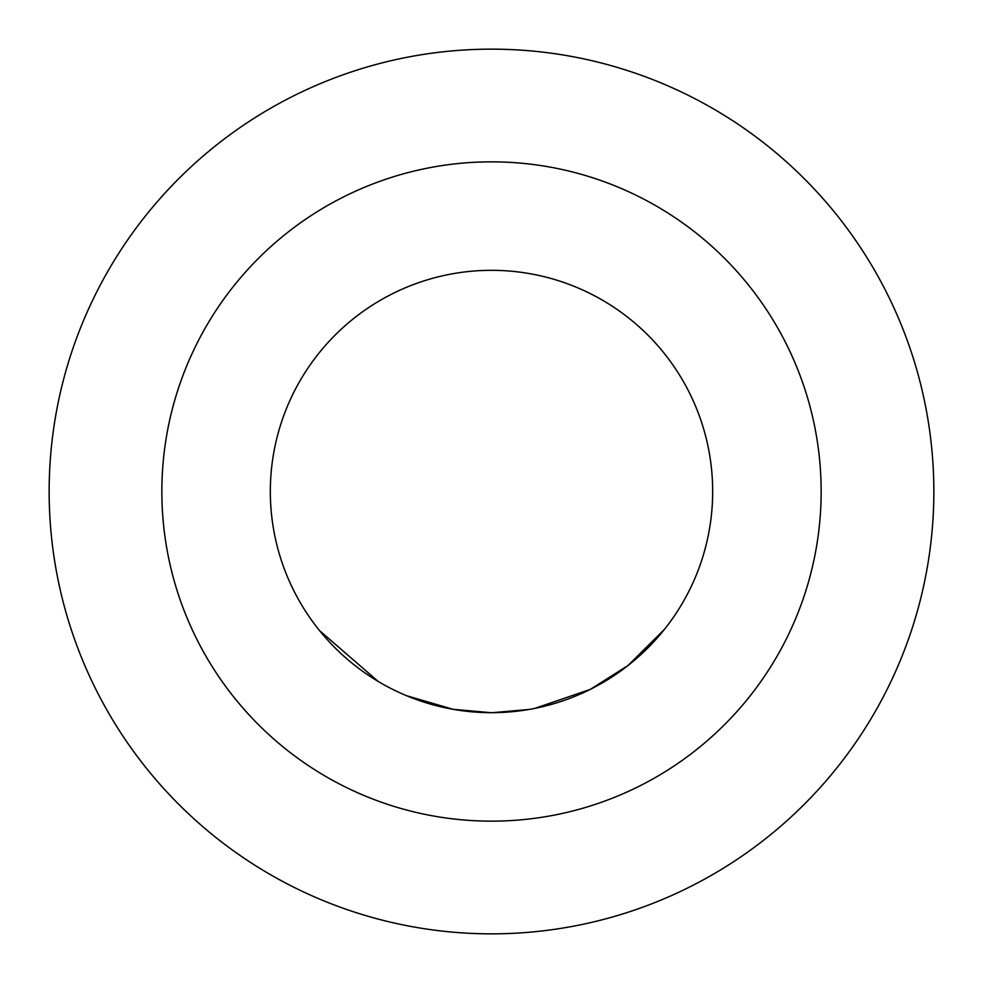 <?xml version="1.0" encoding="UTF-8"?>
<svg xmlns="http://www.w3.org/2000/svg" width="983" height="983" viewBox="0 0 983 983"><rect width="100%" height="100%" fill="white"/><g stroke="black" fill="none" stroke-linecap="round" stroke-linejoin="round"><path stroke-width="1.47" d="M491.5 821.149A329.649 329.649 0 0 0 821.149 491.5A329.649 329.649 0 0 0 491.5 161.851A329.649 329.649 0 0 0 161.851 491.5A329.649 329.649 0 0 0 491.5 821.149M491.5 49.15A442.35 442.35 0 0 1 933.85 491.5A442.35 442.35 0 0 1 491.5 933.85A442.35 442.35 0 0 1 49.15 491.5A442.35 442.35 0 0 1 491.5 49.15M491.5 712.675A221.175 221.175 0 0 0 712.675 491.5A221.175 221.175 0 0 0 491.5 270.325A221.175 221.175 0 0 0 270.325 491.5A221.175 221.175 0 0 0 491.5 712.675M523.509 710.353L491.5 712.736L453.151 709.321L406.63 695.743L427.752 703.287M529.001 709.468L491.5 712.761L456.493 709.886M664.569 629.218L627.965 665.552L590.304 689.378L534.789 708.399M565.508 699.921L557.607 702.562M528.67 709.529L529.321 709.419M489.718 712.749L462.551 710.783M466.913 711.311L451.037 708.94M434.621 705.241L431.046 704.258M378.209 681.452L319.487 630.533"/></g></svg>
